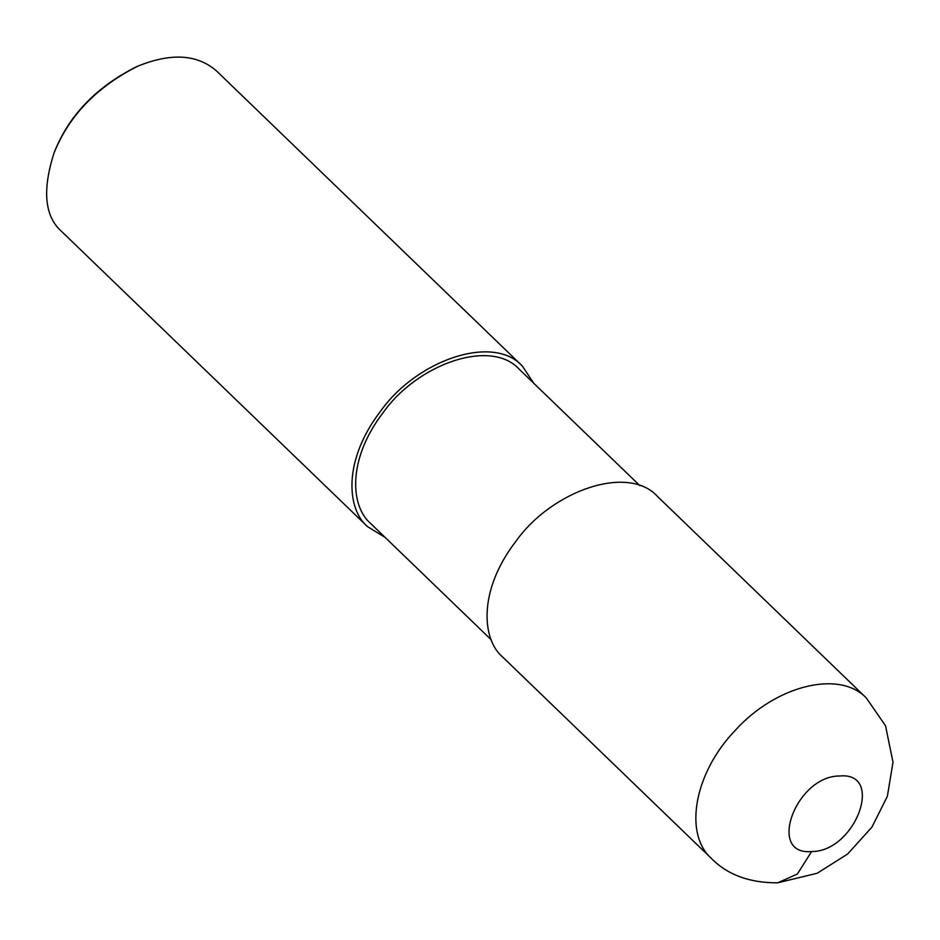 <?xml version="1.0" encoding="UTF-8"?>
<svg xmlns="http://www.w3.org/2000/svg" width="940" height="940" viewBox="0 0 940 940"><rect width="100%" height="100%" fill="white"/><g stroke="black" fill="none" stroke-linecap="round" stroke-linejoin="round"><path stroke-width="1.41" d="M777.721 882.813L817.224 873.236L847.68 853.966L871.92 827.141L887.372 796.298L893 762.211L885.539 725.786L866.281 697.927L657.483 496.449C628.132 463.972 551.898 490.656 515.966 541.205C477.638 590.943 482.009 639.658 502.595 656.966L711.404 858.467C727.595 874.87 749.709 882.989 777.721 882.813L797.355 874.036L811.643 851.523C855.306 851.91 885.104 771.634 839.678 775.993C796.051 775.664 766.335 855.811 811.643 851.523M639.917 485.698L519.268 369.291C491.091 338.106 417.912 363.721 383.414 412.249C346.613 460.001 350.82 506.766 370.572 523.38L491.221 639.799M533.744 383.25L522.37 366.071C493.018 333.594 416.796 360.279 380.853 410.827C342.524 460.565 346.895 509.292 367.481 526.6L385.048 537.351M522.37 366.071L216.834 71.252C197.659 54.25 171.303 52.57 137.769 66.188C96.938 86.774 69.031 115.691 54.05 152.95C42.042 190.573 44.674 216.846 61.946 231.769L367.481 526.6M137.769 66.188L136.276 66.834C96.468 86.903 69.254 115.103 54.649 151.422L54.05 152.95M866.281 697.927C839.291 669.644 775.723 685.425 735.139 730.486C694.543 772.657 683.274 833.334 711.404 858.455C683.274 833.334 694.543 772.657 735.139 730.486C775.723 685.425 839.291 669.644 866.281 697.927"/></g></svg>
